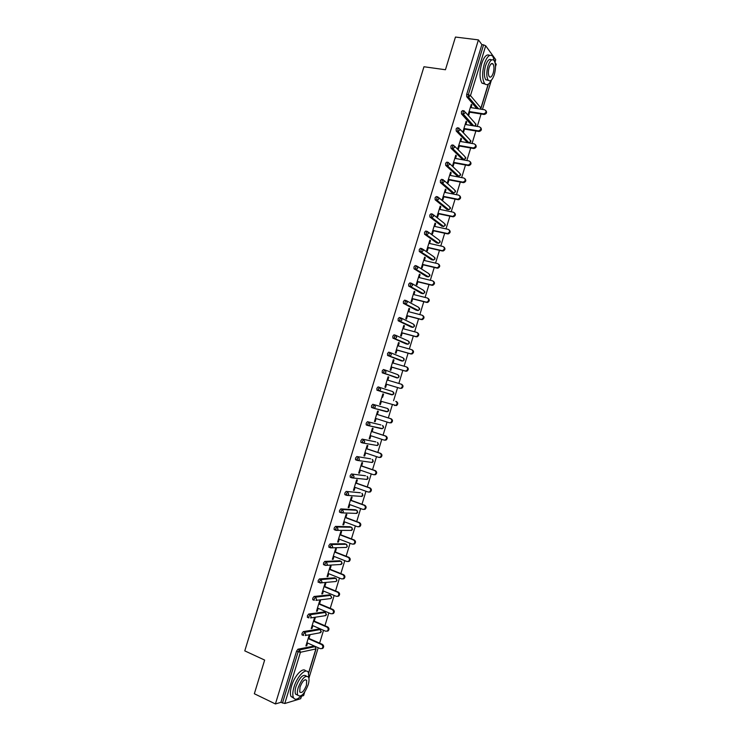 <?xml version="1.0" encoding="UTF-8"?>
<svg xmlns="http://www.w3.org/2000/svg" width="741" height="741" viewBox="0 0 741 741"><rect width="100%" height="100%" fill="white"/><g stroke="black" fill="none" stroke-linecap="round" stroke-linejoin="round"><path stroke-width="1.11" d="M301.615 696.179L303.625 695.577L304.681 692.103M308.941 678.135L318.213 647.745M319.621 643.151L323.539 630.304M324.929 625.737L328.856 612.872M330.236 608.342L334.172 595.449M335.543 590.966L339.48 578.045M340.841 573.599L344.787 560.659M346.13 556.241L350.085 543.283M351.429 538.902L355.384 525.925M356.708 521.581L360.672 508.576M361.988 504.269L365.961 491.246M367.267 486.967L371.25 473.925M372.538 469.692L376.53 456.623M377.808 452.418L381.8 439.33M383.078 435.162L387.071 422.055M388.33 417.924L392.341 404.79M393.591 400.696L397.593 387.562M398.853 383.458L402.845 370.361M404.104 366.221L408.087 353.179M409.356 349.002L413.33 335.997M414.608 331.801L418.563 318.843M419.851 314.61L423.796 301.689M425.093 297.437L429.02 284.563M430.326 280.274L434.245 267.445M435.56 263.129L439.469 250.338M440.784 245.993L444.674 233.248M446.008 228.876L449.889 216.168M451.232 211.769L455.094 199.107M456.447 194.679L460.3 182.054M461.652 177.599L465.496 165.011M466.858 160.538L470.692 147.996M472.063 143.485L475.879 130.981M477.26 126.442L481.066 113.984M482.456 109.418L491.283 80.5M495.507 66.653L496.229 64.263L495.053 62.652M301.902 695.253L300.679 698.717L284.785 703.505L280.913 702.32L275.42 703.95L254.339 693.743L264.648 660.074L244.771 650.867L423.963 66.746L445.443 69.747L455.456 37.05L478.417 39.884L481.891 44.636L466.673 94.431L468.349 94.691L483.577 44.849L481.891 44.636M483.577 44.849L485.698 45.803L495.701 59.604L494.997 62.439M275.42 703.95L478.417 39.884M469.664 112.187L468.71 115.327L468.145 114.688L471.295 104.379L471.85 105.037L471.128 104.926M471.054 107.64L471.85 105.037M280.913 702.32L296.576 651.08L297.938 649.209L313.758 646.133M476.769 108.538L466.719 96.738L466.673 94.431M302.328 634.991L301.957 633.462L303.31 631.619L318.945 629.035M307.728 617.41L307.339 615.864L308.682 614.048L324.141 611.955M313.119 599.849L312.711 598.274L314.045 596.486L329.328 594.884M318.51 582.306L318.084 580.694L319.408 578.943L334.506 577.832M323.9 564.772L323.447 563.141L324.762 561.409L339.684 560.789M329.291 547.256L328.809 545.598L330.115 543.894L344.852 543.755M334.682 529.759L334.126 529.546L334.163 528.064L335.469 526.397L350.021 526.74M340.082 512.281L339.48 512.059L339.517 510.549L340.804 508.91L355.18 509.743M345.491 494.821L344.834 494.58L344.861 493.043L346.149 491.431L360.339 492.756M350.928 477.389L350.178 477.121L350.206 475.555L351.484 473.971L365.498 475.778M356.402 459.985L355.523 459.679L355.55 458.086L356.81 456.53L370.639 458.818M361.969 442.618L360.858 442.247L360.886 440.626L362.136 439.098L375.789 441.877M363.701 442.951L362.423 442.71M368.796 425.584L366.193 424.834L366.211 423.185L367.462 421.685L380.93 424.945M371.519 407.43L374.409 408.069L375.381 406.929L374.39 404.781L373.149 406.253L373.362 408.134L371.519 407.43L371.537 405.753L372.779 404.28L387.617 408.504L372.779 404.28M392.295 394.647L377.067 390.238L376.863 388.34L378.086 386.895L392.776 391.6L393.767 393.675L391.785 394.851L377.067 390.238M385.19 370.055L397.936 374.705L398.927 376.761L397.889 377.901L382.375 372.862L382.18 370.935L383.403 369.518L384.977 369.981L386.024 372.112L384.959 373.288L382.375 372.862M400.575 360.626L387.682 355.495L387.497 353.55L388.701 352.16L390.257 352.605M405.744 343.778L392.98 338.155L392.804 336.173L393.999 334.821L395.527 335.238M410.912 326.938L398.278 320.816L398.102 318.815L399.297 317.491L400.798 317.88M416.072 310.108L403.41 303.338L403.41 301.476L404.586 300.17L406.068 300.55M421.231 293.297L408.708 286.045L408.699 284.146L409.875 282.867L411.329 283.229M426.39 276.495L414.006 268.761L413.997 266.825L415.164 265.574L416.59 265.917M431.54 259.711L419.295 251.495L419.276 249.522L420.434 248.3L421.842 248.624M436.69 242.928L424.584 234.239L424.565 232.239L425.714 231.044L427.094 231.349M441.831 226.172L429.863 217.002L429.845 214.964L430.984 213.797L432.336 214.084M446.962 209.416L435.143 199.774L435.115 197.699L436.245 196.569L437.579 196.837M452.093 192.679L440.413 182.564L440.386 180.452L441.506 179.35L442.822 179.6M457.225 175.96L445.684 165.373L445.656 163.224L446.767 162.14L448.055 162.381M462.347 159.25L450.954 148.191L450.917 146.005L452.019 144.949L453.288 145.171M467.469 142.55L456.215 131.027L456.169 128.804L457.262 127.776L458.522 127.98M471.989 125.581L461.467 113.873L461.421 111.613L462.514 110.613L463.746 110.807M465.885 124.571L466.691 121.932L466.126 121.302L462.977 131.62L463.542 132.231L464.505 129.082M460.707 141.522L461.523 138.845L460.948 138.243L457.799 148.561L458.383 149.154L459.337 146.005M455.53 158.472L456.354 155.767L455.771 155.193L452.621 165.521L453.205 166.086L454.168 162.937M450.352 175.45L451.186 172.709L450.593 172.153L447.434 182.49L448.036 183.027L449 179.878M445.165 192.438L446.008 189.659L445.406 189.131L442.247 199.477L442.849 199.987L443.813 196.837M439.969 209.434L440.83 206.628L440.219 206.128L437.06 216.474L437.672 216.965L438.635 213.806M434.772 226.45L435.643 223.606L435.023 223.124L431.864 233.489L432.485 233.952L433.448 230.794M429.576 243.474L430.456 240.593L429.826 240.149L426.659 250.514L427.288 250.949L428.261 247.79M424.371 260.517L425.26 257.599L424.63 257.183L421.462 267.557L422.092 267.964L423.065 264.796M419.165 277.569L420.064 274.624L419.425 274.226L416.247 284.609L416.896 284.989L417.859 281.83M413.95 294.631L414.858 291.658L414.21 291.287L411.042 301.68L411.69 302.032L412.663 298.864M408.736 311.72L409.653 308.701L408.995 308.358L405.818 318.76L406.485 319.093L407.448 315.916M403.512 328.809L404.447 325.762L403.78 325.447L400.603 335.858L401.27 336.164L402.243 332.987M398.288 345.917L399.232 342.842L398.556 342.546L395.379 352.966L396.055 353.244L397.028 350.067M393.063 363.044L394.008 359.922L393.332 359.654L390.146 370.083L390.831 370.343L391.804 367.156M388.099 376.789L388.793 377.03L388.089 376.817L384.912 387.219L385.607 387.45L386.58 384.264M387.83 380.179L388.793 377.03M382.865 393.925L383.56 394.147L382.865 393.934L379.679 404.373L380.374 404.577L381.346 401.4M382.588 397.324L383.56 394.147M377.364 414.46L378.336 411.274L377.623 411.079L374.437 421.536L375.141 421.712L376.104 418.563M372.121 431.605L373.094 428.418L372.38 428.252L369.185 438.718L369.907 438.867L370.861 435.745M366.888 448.768L367.86 445.573L367.138 445.434L363.942 455.91L364.665 456.03L365.609 452.946M361.636 465.941L362.618 462.745L361.886 462.634L358.681 473.11L359.422 473.212L360.348 470.155M356.393 483.123L357.366 479.927L356.625 479.844L353.429 490.329L354.17 490.403L355.096 487.374M351.141 500.323L352.114 497.128L351.364 497.072L348.159 507.566L348.918 507.613L349.826 504.612M345.88 517.542L346.862 514.337L346.103 514.31L342.898 524.813L343.657 524.832L344.565 521.859M340.619 534.77L341.601 531.566L340.832 531.556L337.627 542.069L338.396 542.06L339.285 539.124M335.349 552.017L336.331 548.803L335.562 548.831L332.348 559.353L333.126 559.316L334.015 556.408M330.088 569.273L331.06 566.059L330.282 566.105L327.068 576.637L327.855 576.572L328.735 573.701M324.808 586.539L325.79 583.334L325.003 583.399L321.779 593.939L322.576 593.856L323.447 591.003M319.528 603.822L320.51 600.608L319.714 600.71L316.49 611.26L317.296 611.14L318.158 608.324M314.249 621.125L315.231 617.911L314.425 618.031L311.201 628.59L312.017 628.451L312.859 625.663M308.96 638.436L309.942 635.222L309.127 635.37L305.903 645.939L306.728 645.763L307.561 643.012M466.691 121.932L465.969 121.811M461.523 138.845L460.8 138.724M456.354 155.767L455.641 155.638M451.186 172.709L450.463 172.57M446.008 189.659L445.295 189.52M440.83 206.628L440.108 206.48M435.643 223.606L434.93 223.449M430.456 240.593L429.743 240.436M425.26 257.599L424.547 257.433M420.064 274.624L419.35 274.448M414.858 291.658L414.154 291.482M409.653 308.701L408.949 308.515M404.447 325.762L403.743 325.577M399.232 342.842L398.528 342.638M394.008 359.922L393.314 359.728M380.374 404.577L379.679 404.354M375.141 421.712L374.446 421.49M369.907 438.867L369.213 438.635M364.665 456.03L363.97 455.798M359.422 473.212L358.727 472.971M354.17 490.403L353.476 490.153M348.918 507.613L348.224 507.353M343.657 524.832L342.972 524.572M338.396 542.06L337.711 541.801M333.126 559.316L332.44 559.038M327.855 576.572L327.17 576.303M322.576 593.856L321.9 593.569M317.296 611.14L316.62 610.853M312.017 628.451L311.331 628.155M306.728 645.763L306.052 645.467M485.966 110.705C487.161 112.567 486.568 113.827 484.206 114.475L483.66 113.836C486.42 112.743 486.772 111.391 484.716 109.779L470.331 107.528M483.484 113.818L469.109 111.539M484.03 114.457L468.942 112.067M480.742 127.702C481.974 129.518 481.428 130.786 479.094 131.5L478.547 130.888C481.233 129.749 481.567 128.397 479.52 126.813L465.163 124.451M478.288 130.861L463.931 128.471M478.834 131.481L463.783 128.962M475.5 144.708C476.787 146.486 476.278 147.765 473.981 148.543L473.416 147.95C476.046 146.774 476.343 145.421 474.314 143.874L459.985 141.392M473.082 147.922L458.762 145.412M473.638 148.515L458.623 145.875M470.257 161.733C471.591 163.465 471.119 164.752 468.858 165.586L468.293 165.021C470.85 163.817 471.119 162.455 469.109 160.945L454.807 158.342M467.877 164.993L453.585 162.372M468.442 165.558L453.455 162.798M465.005 178.766C466.385 180.452 465.959 181.749 463.736 182.647L463.153 182.11C465.644 180.869 465.894 179.507 463.894 178.025L449.63 175.311M442.859 183.611L443.368 183.703M462.662 182.082L448.398 179.341M463.236 182.619L448.277 179.739M459.753 195.819C461.18 197.458 460.791 198.755 458.605 199.718L458.021 199.209C460.439 197.94 460.661 196.578 458.679 195.124L444.443 192.29M436.894 200.218L437.486 200.339M457.447 199.181L443.211 196.319M458.031 199.69L443.099 196.689M494.534 61.207L492.811 56.325C489.884 53.648 487.041 56.223 484.262 64.05C482.02 72.692 482.122 79.185 484.586 83.52C486.735 85.854 489.06 84.659 491.561 79.945M489.653 55.408C486.791 53.75 484.114 56.511 481.631 63.698C479.39 72.331 479.51 78.815 481.983 83.149L485.151 84.122M488.338 80.297L485.772 79.759C483.993 76.629 483.919 71.951 485.54 65.736C487.439 60.29 489.44 58.372 491.533 59.984M487.958 66.06C486.337 72.285 486.402 76.971 488.171 80.102C490.292 82.047 492.339 80.195 494.33 74.545C495.951 68.339 495.877 63.661 494.099 60.493C491.996 58.567 489.949 60.419 487.958 66.06M493.21 73.063C494.256 69.061 494.21 66.042 493.061 64.004C491.709 62.763 490.385 63.958 489.106 67.598C488.06 71.599 488.106 74.619 489.245 76.638C490.607 77.898 491.931 76.703 493.21 73.063M308.923 678.33L308.404 672.671C306.228 667.215 297.16 676.116 294.001 687.074C292.63 691.779 292.436 695.299 293.427 697.624C295.011 700.254 297.595 699.643 301.179 695.771M305.737 671.096C303.189 666.613 294.594 675.468 291.574 685.925C290.203 690.631 290.009 694.15 291.009 696.475L293.695 698.096M297.817 695.225L295.576 694.122C294.853 692.446 294.992 689.917 295.983 686.527C299.753 677.228 303.199 673.754 306.329 676.107M298.225 687.574C297.224 690.973 297.085 693.502 297.799 695.178C300.957 697.596 304.412 694.132 308.163 684.804C309.154 681.396 309.293 678.858 308.571 677.181C305.468 674.736 302.022 678.21 298.225 687.574M306.422 685.286L306.681 680.377C304.681 678.812 302.458 681.044 300.012 687.074L299.744 691.974C301.772 693.539 303.995 691.307 306.422 685.286M454.483 212.88C455.956 214.473 455.622 215.779 453.464 216.798L452.871 216.316C455.224 215.02 455.419 213.658 453.464 212.232L439.256 209.286M452.223 216.289L438.024 213.315M452.816 216.78L437.922 213.658M449.213 229.951C450.741 231.507 450.435 232.822 448.314 233.897L447.721 233.434C450 232.118 450.176 230.757 448.24 229.358L434.059 226.292M446.999 233.424L432.827 230.331M447.601 233.887L432.735 230.636M443.933 247.04C445.508 248.55 445.258 249.865 443.164 251.004L442.562 250.569C444.776 249.235 444.924 247.874 443.016 246.494L428.863 243.317M441.775 250.56L427.631 247.355M442.377 250.995L427.548 247.624M438.644 264.139C440.274 265.602 440.061 266.927 438.005 268.131L437.153 268.131L436.542 267.714L437.394 267.714C439.543 266.362 439.672 265 437.783 263.648L423.657 260.35M436.542 267.714L422.426 264.389M437.153 268.131L422.351 264.63M433.355 281.256C435.032 282.673 434.865 284.007 432.846 285.266L431.929 285.276L431.299 284.887L432.216 284.877C434.309 283.497 434.421 282.145 432.54 280.811L418.452 277.393M431.299 284.887L417.22 281.441M431.929 285.276L417.155 281.654M428.048 298.391C429.789 299.753 429.66 301.096 427.677 302.411L426.696 302.43L426.056 302.069L427.038 302.05C429.067 300.661 429.159 299.308 427.307 297.993L413.246 294.455M426.056 302.069L412.005 298.503M426.696 302.43L411.95 298.688M422.74 315.536C424.528 316.852 424.445 318.195 422.49 319.575L421.453 319.603L420.814 319.269L421.851 319.241C423.824 317.833 423.889 316.481 422.055 315.184L408.032 311.535M420.814 319.269L406.79 315.583M421.453 319.603L406.744 315.731M417.461 332.709C419.267 333.978 419.221 335.33 417.313 336.747L416.21 336.785L415.562 336.479L416.664 336.442C418.572 335.025 418.619 333.672 416.812 332.394L402.808 328.624M415.562 336.479L401.576 332.672M416.21 336.785L401.539 332.792M412.209 349.9C414.006 351.16 413.969 352.503 412.116 353.929L410.968 353.985L410.31 353.707L411.459 353.652C413.321 352.225 413.348 350.882 411.551 349.622L397.584 345.723M410.31 353.707L396.352 349.78M410.968 353.985L396.324 349.872M406.966 367.11C408.736 368.36 408.717 369.694 406.92 371.13L405.716 371.195L405.049 370.945L406.253 370.88C408.059 369.444 408.069 368.101 406.3 366.851L392.36 362.84M405.049 370.945L391.118 366.906M405.716 371.195L391.1 366.952M401.187 384.153L401.705 384.338C403.465 385.57 403.465 386.904 401.715 388.349L401.038 388.127C402.789 386.672 402.789 385.339 401.038 384.107L387.126 379.976M399.788 388.201L385.885 384.033M400.464 388.423L385.876 384.06M394.518 405.466L395.814 405.383C397.519 403.928 397.509 402.585 395.768 401.372L396.454 401.576C398.186 402.789 398.204 404.132 396.5 405.577L380.652 401.187M375.409 418.341L389.247 422.75L390.59 422.648C392.248 421.194 392.221 419.86 390.498 418.646L376.65 414.275M390.498 418.646L391.192 418.822C392.906 420.036 392.934 421.37 391.276 422.824L389.46 422.796M391.192 418.822L376.66 414.238M370.167 435.523L383.977 440.043L385.357 439.932C386.969 438.468 386.922 437.134 385.227 435.94L371.408 431.447M385.227 435.94L385.922 436.088C387.617 437.292 387.663 438.616 386.052 440.08L384.672 440.191M385.922 436.088L371.426 431.382M364.915 452.714L378.697 457.354L380.114 457.234C381.68 455.761 381.624 454.437 379.948 453.242L366.156 448.629M379.948 453.242L380.652 453.372C382.328 454.557 382.384 455.891 380.818 457.354L379.401 457.475M380.652 453.372L366.193 448.537M359.663 469.914L373.408 474.675L374.863 474.546C376.391 473.073 376.326 471.748 374.659 470.563L360.904 465.83M374.659 470.563L375.381 470.665C377.039 471.85 377.104 473.175 375.576 474.638L374.131 474.768M375.381 470.665L360.95 465.7M354.402 487.133L368.12 492.015L369.611 491.876C371.102 490.403 371.019 489.079 369.379 487.893L355.652 483.049M369.379 487.893L370.102 487.967C371.741 489.143 371.825 490.468 370.333 491.941L368.916 492.098M370.102 487.967L355.699 482.882M349.141 504.362L362.831 509.363L364.35 509.215C365.804 507.742 365.711 506.418 364.081 505.242L350.391 500.268M364.081 505.242L364.813 505.297C366.443 506.464 366.536 507.78 365.081 509.252L363.701 509.447M364.813 505.297L350.447 500.073M343.87 521.608L357.533 526.731L359.079 526.573C360.496 525.091 360.404 523.776 358.783 522.609L345.121 517.514M358.783 522.609L359.524 522.627C361.136 523.794 361.238 525.11 359.82 526.582L358.487 526.805M359.524 522.627L345.195 517.283M338.6 538.864L352.225 544.107L353.809 543.94C355.189 542.468 355.087 541.143 353.485 539.985L339.85 534.77M353.485 539.985L354.235 539.976C355.828 541.143 355.939 542.458 354.559 543.931L353.262 544.181M354.235 539.976L339.934 534.511M333.33 556.139L346.927 561.502L348.529 561.326C349.882 559.853 349.761 558.538 348.177 557.371L334.58 552.036M348.177 557.371L348.937 557.343C350.521 558.501 350.632 559.816 349.289 561.289L348.029 561.558M348.937 557.343L334.673 551.749M328.05 573.423L341.61 578.906L343.25 578.73C344.565 577.248 344.435 575.933 342.87 574.775L329.3 569.32M342.87 574.775L343.639 574.72C345.204 575.877 345.325 577.193 344.009 578.665L342.787 578.953M324.762 561.409L326.336 562.039L325.021 563.771L324.975 565.207L323.437 564.586M343.639 574.72L329.402 568.995M322.761 590.725L336.303 596.329L337.961 596.144C339.239 594.671 339.109 593.356 337.563 592.198L324.021 586.622M337.563 592.198L338.331 592.115C339.887 593.263 340.017 594.578 338.73 596.051L337.544 596.357M338.331 592.115L324.132 586.261M317.481 608.037L330.977 613.77L332.663 613.576C333.922 612.103 333.783 610.788 332.246 609.63L318.732 603.934M332.246 609.63L333.024 609.519C334.562 610.667 334.7 611.983 333.441 613.455L332.292 613.78M333.024 609.519L318.852 603.535M312.183 625.367L325.66 631.221L327.355 631.017C328.587 629.544 328.439 628.229 326.92 627.081L313.443 621.254M326.92 627.081L327.707 626.942C329.236 628.09 329.384 629.405 328.152 630.878L327.031 631.212M327.707 626.942L313.573 620.828M306.885 642.706L320.325 648.681L322.048 648.486C323.252 647.004 323.104 645.689 321.594 644.54L308.145 638.594M321.594 644.54L322.391 644.374C323.9 645.522 324.058 646.837 322.854 648.31L321.77 648.662M322.391 644.374L308.284 638.14M485.698 45.803L470.489 95.598L480.928 108.01L488.18 84.27M494.914 62.179L495.701 59.604M478.519 108.807L468.395 96.988L468.349 94.691L470.489 95.598L468.525 97.025L466.747 96.756L468.395 96.988L478.408 108.788M480.159 109.066L480.928 108.01L480.427 109.103M300.679 698.717L301.689 695.419M308.543 672.967L315.87 648.949L300.438 652.265L284.785 703.505M282.469 703.061L298.132 651.784L296.576 651.08M297.938 649.209L299.494 649.913L300.438 652.265L298.132 651.784L299.494 649.913L314.944 646.661L313.415 645.985M316.074 648.81L314.944 646.661L316.074 648.81M465.32 112.16L474.796 122.858L475.833 124.71L474.573 125.998M461.467 113.873L463.338 114.197L465.237 112.78L464.181 110.872L463.097 111.872L463.171 114.179L461.504 113.91M473.619 125.85L463.338 114.197L473.795 125.877M460.059 129.258L469.701 139.549L470.739 141.42L468.942 142.781L457.919 131.361L456.261 131.074M467.089 142.485L469.127 142.809M454.789 146.366L464.598 156.258L465.635 158.148L463.903 159.5L452.668 148.552L451.01 148.256M461.995 159.185L464.023 159.51M449.509 163.483L459.494 172.986L460.522 174.885L458.864 176.228L447.416 165.762L445.758 165.447M456.891 175.895L458.911 176.228M444.22 180.609L454.39 189.724L455.419 191.632L453.816 192.966L442.155 182.981L440.497 182.656M451.788 192.623L453.788 192.966M438.913 197.754L449.278 206.47L450.296 208.397L448.759 209.712L436.884 200.209L435.236 199.875M446.684 209.36L448.648 209.722M433.596 214.909L444.165 223.236L445.184 225.171L443.702 226.477L431.614 217.465L429.965 217.113M441.571 226.116L443.507 226.496M428.27 232.081L439.043 240.01L440.061 241.964L438.635 243.252L426.344 234.721L424.695 234.36M436.449 242.881L438.357 243.27M422.926 249.263L433.92 256.803L434.93 258.766L433.559 260.035L421.064 252.005L419.425 251.625M431.327 259.656L433.198 260.063M417.572 266.464L428.789 273.605L429.799 275.578L428.483 276.838L414.145 268.9M426.205 276.449L428.039 276.875M412.209 283.683L423.657 290.416L424.667 292.408L423.398 293.649L408.856 286.193M421.073 293.26L422.87 293.695M406.828 300.911L418.517 307.246L419.526 309.256L418.313 310.47L403.576 303.495M415.942 310.071L417.702 310.516M401.437 318.167L413.385 324.095L414.376 326.114L413.219 327.309L398.278 320.816M410.801 326.911L412.533 327.365M396.027 335.441L408.235 340.953L409.236 342.981L408.115 344.167L392.98 338.155M405.66 343.75L407.355 344.213M390.618 352.744L403.085 357.82L404.077 359.867L403.002 361.024L387.682 355.495M400.52 360.608L402.168 361.08M396.981 377.956L383.782 373.149L397.889 377.901L399.066 376.826M387.617 408.504L388.599 410.597L386.626 411.764L373.464 408.161M367.462 421.685L380.883 424.926M382.504 425.445L383.43 427.529L382.513 428.613L381.458 428.687L368.268 425.603M367.99 425.538L366.434 425.028M362.136 439.098L375.724 441.849M362.636 442.961L361.117 442.451M356.81 456.53L370.546 458.79M357.282 460.393L355.791 459.883M351.484 473.971L365.378 475.741M351.919 477.843L350.456 477.334M346.149 491.431L360.2 492.7M346.547 495.312L345.121 494.793M340.804 508.91L342.398 509.493L356.569 510.253L355.013 509.678M341.184 512.791L339.786 512.272M335.469 526.397L337.044 526.99L351.382 527.249L349.835 526.666M335.812 530.278L334.441 529.759M330.115 543.894L331.699 544.515L346.186 544.274L344.639 543.672M330.43 547.784L329.087 547.266M341.268 561.446L341.934 563.512L341.249 564.447L325.308 565.411L326.605 565.281L327.309 564.318L326.336 562.039L340.99 561.298L339.443 560.696M319.408 578.943L320.983 579.582L335.784 578.351L334.247 577.721M314.045 596.486L315.62 597.144L330.579 595.403L329.05 594.773M308.682 614.048L310.247 614.715L325.373 612.483L323.836 611.825M303.31 631.619L304.875 632.305L320.158 629.563L318.63 628.896M456.215 131.027L458.151 131.379L459.994 129.971L458.929 128.054L457.836 129.082L457.919 131.361L468.942 142.781L470.822 141.651M450.954 148.191L452.964 148.571L454.733 147.172L453.677 145.245L452.575 146.301L452.668 148.552L463.903 159.5L465.728 158.37M445.684 165.373L447.768 165.78L449.472 164.391L448.425 162.446L447.314 163.529L447.416 165.762L458.864 176.228L460.624 175.089M440.413 182.564L442.572 182.999L444.211 181.619L443.164 179.665L442.044 180.776L442.155 182.981L453.816 192.966L455.511 191.826L455.437 190.715M435.143 199.774L437.366 200.237L438.941 198.866L437.894 196.893L436.773 198.032L436.884 200.209L448.759 209.712L450.398 208.582M429.863 217.002L432.151 217.474L433.67 216.131L432.633 214.14L431.494 215.307L431.614 217.465L443.702 226.477L445.285 225.347M424.584 234.239L426.936 234.74L428.391 233.406L427.353 231.405L426.214 232.6L426.344 234.721L438.635 243.252L440.163 242.122L440.061 240.955M419.295 251.495L421.712 252.005L423.111 250.69L422.074 248.68L420.925 249.902L421.064 252.005L433.559 260.035L435.041 258.915M414.006 268.761L416.479 269.289L417.822 267.992L416.794 265.963L415.636 267.214L415.784 269.289L428.483 276.838L429.919 275.717L429.78 274.503M408.708 286.045L411.246 286.591L412.533 285.313L411.514 283.266L410.338 284.544L410.495 286.6L423.398 293.649L424.788 292.538M403.41 303.338L405.994 303.903L407.244 302.643L406.216 300.587L405.04 301.893L405.197 303.921L418.313 310.47L419.647 309.368L419.48 308.099M398.102 320.649L400.751 321.224L401.946 319.992L400.927 317.917L399.732 319.251L399.908 321.251L413.219 327.309L414.506 326.207M392.795 337.979L395.49 338.563L396.639 337.35L395.629 335.265L394.425 336.618L394.61 338.6L408.115 344.167L409.365 343.064L409.162 341.74M387.487 355.319L390.229 355.921L391.331 354.726L390.322 352.623L389.118 354.013L389.303 355.958L403.002 361.024L404.215 359.941L403.993 358.588M382.171 372.677L383.782 373.149L383.801 371.408L385.014 369.991M376.845 390.044L379.688 390.664L380.707 389.516L379.698 387.386L378.475 388.83L378.679 390.729L392.776 394.796L393.906 393.721L393.638 392.295M388.441 409.171L388.747 410.634L387.645 411.7L373.362 408.134M387.126 411.551L386.626 411.764M366.193 424.834L369.12 425.473L370.055 424.361L369.064 422.203L367.823 423.704L368.045 425.547L382.513 428.613L383.588 427.557L383.254 426.056M381.948 428.483L381.458 428.687M377.373 442.396L378.262 444.48L376.761 445.424M360.858 442.247L363.822 442.896L364.729 441.803L363.738 439.626L362.488 441.154L362.72 442.979L377.373 445.545L378.41 444.498L378.049 442.951M372.232 459.364L373.084 461.448L371.574 462.384M355.523 459.679L358.524 460.337L359.394 459.263L358.412 457.077L357.143 458.633L357.384 460.43L372.232 462.495L373.242 461.448L372.843 459.865M367.082 476.343L367.906 478.427L366.369 479.362M350.178 477.121L353.216 477.797L354.059 476.741L353.077 474.536L351.808 476.12L352.049 477.889L367.082 479.446L368.064 478.417L367.629 476.787M361.932 493.33L362.72 495.414L361.163 496.359M344.834 494.58L347.909 495.257L348.715 494.228L347.742 492.005L346.455 493.617L346.714 495.368L361.932 496.424L362.886 495.396L362.405 493.719M356.773 510.345L357.533 512.42L355.939 513.374M339.48 512.059L342.592 512.744L343.37 511.725L342.398 509.493L341.11 511.133L341.369 512.855L356.764 513.411L357.699 512.392L357.171 510.669M351.605 527.36L352.336 529.435L350.715 530.399M334.126 529.546L337.266 530.241L338.016 529.241L337.044 526.99L335.747 528.666L336.016 530.361L351.605 530.408L352.512 529.398L351.938 527.629M346.445 544.403L347.14 546.469L346.427 547.423L345.463 547.442M328.763 547.053L331.94 547.756L332.663 546.775L331.699 544.515L330.393 546.21L330.671 547.877L346.427 547.423L347.316 546.423M341.444 561.585L342.12 563.438L340.202 564.512M336.09 578.517L336.729 580.573L336.071 581.49L334.913 581.602M318.028 582.111L321.261 582.824L321.937 581.88L320.983 579.582L319.658 581.342L319.945 582.963L336.071 581.49L336.914 580.499L336.182 578.582M331.718 597.542L330.579 595.403L331.523 597.644L330.884 598.552L329.615 598.7M331.709 597.561L330.884 598.552L315.916 600.386L316.574 599.45L315.62 597.144L314.286 598.932L314.23 600.321L312.656 599.654M326.503 614.622L325.373 612.483L326.309 614.734L324.484 615.808M326.503 614.641L325.688 615.623L310.562 617.957L311.201 617.04L310.247 614.715L308.904 616.531L308.849 617.901L307.283 617.225M321.288 631.702L320.158 629.563L321.094 631.832L319.343 632.916M321.288 631.73L320.492 632.703L305.209 635.537L305.82 634.648L304.875 632.305L303.523 634.148L303.458 635.491L301.902 634.805M395.768 401.372L396.454 401.576M488.375 84.141L481.02 108.242M316.064 648.829L308.627 673.208M475.926 124.923L475.879 123.895M474.824 126.044L475.917 124.96M470.831 141.624L470.776 140.577M465.728 158.342L465.672 157.277M460.624 175.071L460.559 173.987M450.408 208.564L450.315 207.443M445.295 225.329L445.193 224.19M435.05 258.896L434.921 257.72M424.788 292.519L424.63 291.296M414.515 326.197L414.321 324.919M399.066 376.817L398.815 375.437M347.316 546.404L346.695 544.598M484.206 114.475L483.66 113.836M479.094 131.5L478.547 130.888M473.981 148.543L473.416 147.95M468.858 165.586L468.293 165.021M463.736 182.647L463.153 182.11M458.605 199.718L458.021 199.209M484.586 83.52L481.983 83.149M485.772 79.759L488.171 80.102M491.274 63.763L493.061 64.004M293.427 697.624L291.009 696.475M295.576 694.122L297.799 695.178M305.209 679.692L306.681 680.377M453.464 216.798L452.871 216.316M448.314 233.897L447.721 233.434M443.164 251.004L442.562 250.569M438.005 268.131L437.394 267.714M432.846 285.266L432.216 284.877M427.677 302.411L427.038 302.05M422.49 319.575L421.851 319.241M417.313 336.747L416.664 336.442M412.116 353.929L411.459 353.652M406.92 371.13L406.253 370.88M401.715 388.349L401.038 388.127M396.5 405.577L395.814 405.383M391.276 422.824L390.59 422.648M386.052 440.08L385.357 439.932M380.818 457.354L380.114 457.234M375.576 474.638L374.863 474.546M370.333 491.941L369.611 491.876M365.081 509.252L364.35 509.215M359.82 526.582L359.079 526.573M354.559 543.931L353.809 543.94M349.289 561.289L348.529 561.326M344.009 578.665L343.25 578.73M338.73 596.051L337.961 596.144M333.441 613.455L332.663 613.576M328.152 630.878L327.355 631.017M322.854 648.31L322.048 648.486"/></g></svg>
